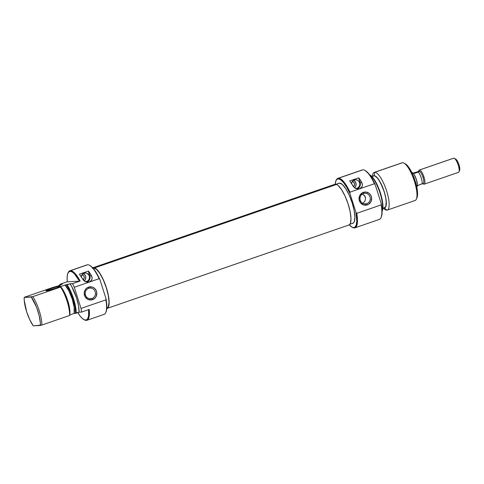 <?xml version="1.0" encoding="UTF-8"?>
<svg xmlns="http://www.w3.org/2000/svg" width="484" height="484" viewBox="0 0 484 484"><rect width="100%" height="100%" fill="white"/><g stroke="black" fill="none" stroke-linecap="round" stroke-linejoin="round"><path stroke-width="0.73" d="M86.479 265.153A26.172 7.411 71 0 1 87.628 264.76L70.446 270.683L70.15 271.312A25.676 7.272 71 0 1 79.521 281.186L67.27 281.803L79.521 281.186L74.451 273.835L72.134 271.911L70.15 271.312L68.595 272.087L67.566 274.18L67.119 277.483L67.27 281.803A25.676 7.272 71 0 1 67.899 273.206A25.676 7.272 71 0 1 70.15 271.312L70.446 270.683A26.172 7.411 71 0 1 80.15 281.022L72.467 283.672A26.172 7.411 71 0 1 74.27 287.26L99.129 278.681L99.952 279.692A25.676 7.272 -109 0 0 90.042 265.571L89.473 265.262A26.172 7.411 71 0 1 99.129 278.681A26.172 7.411 -109 0 0 87.628 264.76A26.172 7.411 71 0 1 89.473 265.262M68.032 272.928A26.172 7.411 71 0 1 69.847 270.798A26.172 7.411 71 0 1 70.446 270.683A26.172 7.411 -109 0 0 68.159 272.619L67.899 273.206M86.787 282.111A4.985 4.767 87.1 0 0 86.83 282.099L89.383 281.972L87.308 282.196L85.269 281.573L82.443 278.838A26.172 7.411 -109 0 0 79.406 274.18L88.445 271.064A26.172 7.411 71 0 1 91.482 275.723L92.142 278.336L91.627 280.121L89.383 281.972L86.83 282.099A4.985 4.767 87.1 0 0 89.836 275.801L91.482 275.723L92.087 277.417L91.99 279.25L91.059 280.895L89.383 281.972L87.308 282.196L85.269 281.573L86.642 281.507A4.362 4.168 -92.9 0 1 85.565 281.718M81.185 276.751A4.362 4.168 -92.9 0 1 83.998 273.218L85.608 273.012L87.18 273.466L88.941 275.214L89.455 276.83L89.34 278.53L88.614 280.048L87.386 281.162L85.027 281.712M88.693 288.325A5.36 5.124 87.1 0 0 85.456 295.089A5.36 5.124 87.1 0 0 91.942 298.501L92.529 299.675A6.607 6.316 -92.9 0 1 84.543 295.47A6.607 6.316 -92.9 0 1 88.53 287.127L88.693 288.325A5.36 5.124 -92.9 0 1 95.354 292.439A5.36 5.124 -92.9 0 1 90.587 298.767A5.36 5.124 -92.9 0 1 88.693 288.325L88.53 287.127L86.388 288.397L84.882 290.424L84.228 292.911L85.045 296.65L87.713 299.3L91.325 299.959L94.67 298.41L96.183 296.377L96.794 292.602L96.013 290.152L94.398 288.198L92.19 287.036L88.53 287.127A6.607 6.316 -92.9 0 1 96.516 291.338A6.607 6.316 -92.9 0 1 92.529 299.675L91.942 298.501L89.207 298.64L91.942 298.501A5.36 5.124 87.1 0 0 95.179 291.737A5.36 5.124 87.1 0 0 88.693 288.325M59.834 286.171L59.937 286.492L59.834 286.171L57.475 286.625L50.862 288.621L46.712 290.243L45.95 290.715L46.276 290.848A7.478 0.587 162.3 0 1 45.932 290.787A7.478 0.587 162.3 0 1 51.855 288.282A7.478 0.587 162.3 0 1 59.834 286.171A7.478 0.587 162.3 0 1 60.179 286.238A7.478 0.587 162.3 0 1 54.256 288.736A7.478 0.587 162.3 0 1 46.276 290.848L55.249 288.404L59.405 286.782L59.834 286.171M106.801 308.157L106.988 308.09A21.187 6.002 -109 0 0 106.026 286.927A21.187 6.002 -109 0 0 93.654 267.936L93.031 268.148L93.654 267.936A21.187 6.002 -109 0 0 93.17 268.027L92.982 268.094M59.859 284.302L67.27 281.748L59.859 284.302L62.297 284.181L59.859 284.302A26.172 7.411 71 0 0 59.937 284.997L59.859 284.302M86.914 320.287L104.096 314.364A26.172 7.411 -109 0 0 105.887 299.856L81.028 308.435A26.172 7.411 71 0 1 81.536 312.083L79.104 312.204L78.517 305.719L76.551 297.902L71.814 286.709L70.035 283.793L67.094 284.81A19.941 5.645 71 0 1 76.163 313.221A19.941 5.645 -109 0 0 67.094 284.81L66.514 284.973A19.656 5.566 71 0 1 75.583 313.378L79.104 312.204A19.941 5.645 -109 0 0 70.035 283.793L72.467 283.672A26.172 7.411 71 0 1 74.27 287.26L81.028 308.435A26.172 7.411 71 0 1 81.536 312.083L89.219 309.433A26.172 7.411 71 0 1 86.914 320.287A26.172 7.411 71 0 1 86.315 320.402A26.172 7.411 71 0 1 84.18 319.73M88.59 309.651A25.676 7.272 71 0 1 83.901 319.591L84.47 319.9A26.172 7.411 -109 0 0 86.315 320.402A26.172 7.411 -109 0 0 89.219 309.433L81.536 312.083L79.104 312.204L74.1 313.457L74.179 307.473L72.243 299.118L68.867 290.836L65.037 285.046L66.514 284.973L70.047 291.277L73.078 299.076L75.038 306.923L75.583 313.378L74.1 313.457L69.738 314.963L74.1 313.457A16.825 4.761 -109 0 0 72.243 299.118A16.825 4.761 -109 0 0 65.037 285.046L70.035 283.793L72.467 283.672L80.15 281.022A26.172 7.411 -109 0 0 70.446 270.683L87.628 264.76A26.172 7.411 -109 0 0 87.023 264.875L69.847 270.798M25.005 297.049L52.816 287.454L60.512 285.27L59.03 285.348L60.512 285.27L55.993 286.831L52.816 287.454L25.005 297.049L24.2 297.418L31.285 297.067A19.221 5.445 71 0 1 40.354 325.472L41.812 325.066A19.941 5.645 -109 0 0 32.743 296.662L31.285 297.067L36.488 307.134L39.065 315.205L40.317 322.544L40.354 325.472L33.269 325.829L29.699 319.573L26.638 311.726L24.236 300.352L24.2 297.418L25.005 297.049M69.623 315.471L41.812 325.066L33.269 325.829A19.221 5.445 71 0 1 24.2 297.418L32.743 296.662L60.56 287.066L60.597 286.601A16.952 4.798 -109 0 1 69.859 313.892L69.387 307.044L67.76 300.673L64.408 292.427L60.597 286.601L60.56 287.066L32.743 296.662A19.941 5.645 71 0 1 41.812 325.066L69.623 315.471A19.941 5.645 -109 0 0 60.56 287.066A19.941 5.645 71 0 1 69.623 315.471L69.66 315.011M59.018 285.784L59.03 285.348L62.297 284.181L59.03 285.348A19.656 5.566 71 0 0 59.018 285.784M65.037 285.046L60.518 286.607L65.037 285.046M106.026 311.98L106.837 307.322L105.966 298.537L99.952 279.692L95.275 271.101L92.184 267.241L90.018 265.559M106.498 308.181L107.593 307.733L108.392 306.529L109.015 302.07L108.283 295.47L106.298 287.75L103.364 280.073L99.934 273.611L96.528 269.346L93.654 267.936L92.565 268.384M77.621 312.428L80.175 316.131L82.601 318.69L84.767 319.954L86.551 319.87L87.852 318.424L88.596 315.707L88.59 309.597M81.028 308.435L74.27 287.26L99.129 278.681L99.952 279.692L105.966 298.537L105.887 299.856L81.028 308.435M81.161 277.036L82.02 274.676L83.998 273.218A4.362 4.168 -92.9 0 1 89.413 276.57A4.362 4.168 -92.9 0 1 86.642 281.507L85.269 281.573L83.605 280.357L79.406 274.18L88.445 271.064L91.482 275.723L89.836 275.801L88.336 271.101L90.072 277.731L89.086 280.436L86.83 282.099M82.758 273.345L84.809 274.7L85.795 277.017L85.39 279.51L84.283 280.95A4.362 4.168 87.1 0 0 83.296 273.539M81.844 274.809L83.266 275.384L84.149 276.691L84.192 278.282L82.964 279.933M81.917 274.821A2.741 2.62 -92.9 0 1 83.121 279.831M83.901 319.591A25.676 7.272 71 0 1 77.767 312.664M105.784 312.543L106.038 311.95A25.676 7.272 -109 0 0 105.966 298.537L105.887 299.856A26.172 7.411 71 0 1 105.784 312.543A26.172 7.411 71 0 1 103.491 314.479M348.613 225.066L349.678 224.497L350.446 223.16L350.979 218.435L350.132 211.611L348.032 203.728L344.995 195.978L341.492 189.553L338.056 185.42L336.525 184.434A21.526 6.092 -109 0 0 334.886 184.295L93.061 267.712A21.526 6.092 71 0 1 94.695 267.846L336.525 184.434L334.868 184.301M92.759 267.846A21.526 6.092 71 0 1 93.061 267.712M107.097 308.405L348.928 224.993A21.526 6.092 -109 0 0 348.498 205.198A21.526 6.092 -109 0 0 336.525 184.434L94.695 267.846A21.526 6.092 71 0 1 106.668 288.615A21.526 6.092 71 0 1 107.097 308.405A21.526 6.092 71 0 1 106.776 308.483L107.853 307.915L108.616 306.578L109.148 301.853L108.301 295.028L106.202 287.145L103.171 279.395L99.668 272.97L96.225 268.838L94.695 267.846L93.37 267.634L92.305 268.203M356.756 213.323L355.934 212.313A25.676 7.272 71 0 1 353.756 227.625L354.361 227.94A26.172 7.411 -109 0 0 356.756 213.323A26.172 7.411 71 0 1 354.96 227.825A26.172 7.411 71 0 1 354.361 227.94L353.756 227.625A25.676 7.272 71 0 1 351.947 227.129A25.676 7.272 71 0 1 349.224 224.854L352.14 227.232L353.756 227.625L354.778 227.305L356.224 225.139L356.799 221.097L355.934 212.313L349.92 193.467L355.934 212.313L356.756 213.323L381.162 204.901L356.756 213.323M336.084 180.465A26.172 7.411 71 0 1 337.892 178.342A26.172 7.411 71 0 1 338.491 178.227A26.172 7.411 -109 0 0 336.205 180.157L335.944 180.75A25.676 7.272 71 0 1 338.195 178.856L338.491 178.227L362.903 169.805A26.172 7.411 71 0 1 364.748 170.308A26.172 7.411 71 0 1 374.404 183.726L375.233 184.737A25.676 7.272 -109 0 0 365.317 170.616L364.748 170.308M351.947 227.129L352.515 227.438A26.172 7.411 -109 0 0 354.361 227.94A26.172 7.411 71 0 1 352.225 227.274M361.76 170.199A26.172 7.411 71 0 1 362.903 169.805L338.491 178.227L338.195 178.856L336.87 179.395L335.902 180.853L335.206 184.216A25.676 7.272 71 0 1 335.944 180.75M352.225 181.579A2.741 2.62 -92.9 0 1 353.429 186.588M353.066 180.102L355.117 181.458L356.103 183.775L355.698 186.273L354.591 187.713A4.362 4.168 87.1 0 0 353.598 180.302M351.463 183.799L352.328 181.439L354.3 179.981A4.362 4.168 -92.9 0 1 359.721 183.327A4.362 4.168 -92.9 0 1 356.944 188.264L355.577 188.337L354.687 187.786L352.745 185.602A26.172 7.411 -109 0 0 349.714 180.943L358.753 177.822A26.172 7.411 71 0 1 361.784 182.48L362.443 185.088L361.941 186.872L359.703 188.724L357.628 188.954L355.583 188.337L353.913 187.12L349.714 180.943L358.753 177.822L361.784 182.48L362.395 184.174L362.298 186.001L361.373 187.647L359.703 188.724L357.628 188.954L355.583 188.337L356.944 188.264L355.329 188.476M366.769 203.703A5.36 5.124 87.1 0 0 370.006 196.94A5.36 5.124 87.1 0 0 363.52 193.527L363.351 192.329A6.607 6.316 -92.9 0 1 371.343 196.54A6.607 6.316 -92.9 0 1 367.356 204.877L366.769 203.703L364.035 203.843L366.769 203.703A5.36 5.124 -92.9 0 1 360.108 199.589A5.36 5.124 -92.9 0 1 364.875 193.261A5.36 5.124 -92.9 0 1 366.769 203.703L367.356 204.877L368.487 204.357L371.004 201.58L371.621 197.805L370.841 195.354L369.225 193.4L365.795 192.015L362.226 192.856L359.703 195.627L359.092 199.408L360.586 202.911L363.69 204.968L367.356 204.877A6.607 6.316 -92.9 0 1 359.364 200.672A6.607 6.316 -92.9 0 1 363.351 192.329L363.52 193.527A5.36 5.124 87.1 0 0 360.284 200.291A5.36 5.124 87.1 0 0 366.769 203.703M362.48 194.023L365.009 196.177L365.662 198.234L364.869 201.296L362.546 203.516L364.869 201.296L365.662 198.234L364.343 195.306L362.056 193.86M369.788 175.057A19.941 5.645 71 0 1 379.565 191.652A19.941 5.645 71 0 1 382.1 210.746A19.941 5.645 -109 0 0 379.565 191.652A19.941 5.645 -109 0 0 369.788 175.057M382.112 211.03A19.656 5.566 -109 0 0 379.94 191.525A19.656 5.566 -109 0 0 369.625 174.827L371.379 175.982L374.543 179.933L377.726 185.929L380.448 193.049L382.784 203.468L382.838 208.701L382.112 211.03M387.267 210.092A19.941 5.645 71 0 1 386.807 210.177L384.338 207.878L385.21 207.521L385.851 206.559L386.19 200.515L385.076 194.677L383.074 188.397L379.081 180.217L376.358 176.811L374.059 175.68A16.952 4.798 71 0 0 373.164 176.061L374.059 175.68L374.719 172.298A19.941 5.645 -109 0 0 372.444 175.982L372.408 176.321A19.941 5.645 71 0 1 374.259 172.389A19.941 5.645 71 0 1 374.719 172.298L402.537 162.703L374.719 172.298L374.059 175.68A16.952 4.798 71 0 1 384.175 191.531A16.952 4.798 71 0 1 384.338 207.878L386.807 210.177A19.941 5.645 -109 0 0 386.619 190.944A19.941 5.645 -109 0 0 374.719 172.298A19.941 5.645 71 0 1 386.365 190.17A19.941 5.645 71 0 1 387.267 210.092L415.084 200.497A19.941 5.645 -109 0 0 414.177 180.574A19.941 5.645 -109 0 0 402.537 162.703A19.941 5.645 71 0 1 403.94 163.09A19.941 5.645 71 0 1 413.917 179.806A19.941 5.645 71 0 1 416.367 199.112A19.941 5.645 71 0 1 414.625 200.582M416.367 199.112L417.014 197.629A18.694 5.294 -109 0 0 414.715 179.528A18.694 5.294 -109 0 0 405.362 163.858L403.94 163.09M382.886 208.308L384.683 207.684A16.825 4.761 -109 0 0 383.921 190.877A16.825 4.761 -109 0 0 374.096 175.801L371.954 176.539L374.096 175.801A16.825 4.761 -109 0 0 373.715 175.873L371.912 176.497M382.892 208.247L384.296 207.757L382.892 208.247M349.829 224.322L352.884 223.269A21.187 6.002 -109 0 0 351.922 202.106A21.187 6.002 -109 0 0 339.556 183.115L336.138 184.295L339.556 183.115A21.187 6.002 -109 0 0 339.066 183.212L336.011 184.265M349.908 224.219L352.4 223.36L349.908 224.219M354.96 227.825L379.371 219.409A26.172 7.411 -109 0 0 381.162 204.901A26.172 7.411 71 0 1 381.059 217.588A26.172 7.411 71 0 1 378.772 219.524M381.307 217.026L382.112 212.367L381.247 203.582L375.233 184.737L374.404 183.726L349.999 192.148L349.92 193.467A25.676 7.272 71 0 0 338.195 178.856L340.706 179.788L343.67 182.728L346.828 187.423L349.92 193.467L349.999 192.148A26.172 7.411 -109 0 0 338.491 178.227A26.172 7.411 71 0 1 349.999 192.148L374.404 183.726A26.172 7.411 -109 0 0 362.903 169.805A26.172 7.411 -109 0 0 362.304 169.92L337.892 178.342M352.4 223.36L353.489 222.918L354.288 221.714L354.911 217.249L354.179 210.655L352.195 202.929L349.26 195.252L345.83 188.79L342.424 184.531L339.556 183.115L338.461 183.563M381.059 217.588L381.319 217.001A25.676 7.272 -109 0 0 381.247 203.582L375.233 184.737L373.715 181.579L368.983 173.998L365.293 170.604M384.296 207.757L385.802 206.45L386.299 202.905L385.712 197.666L384.139 191.531L380.472 182.698L377.701 178.354L375.161 176.061L374.096 175.801L373.231 176.152M401.659 163.005A19.941 5.645 71 0 1 402.537 162.703A19.941 5.645 -109 0 0 402.077 162.793L374.259 172.389M383.382 208.138L383.624 208.38A19.941 5.645 -109 0 0 386.807 210.177A19.941 5.645 71 0 1 383.389 208.132M417.008 197.641L417.468 195.869L417.42 190.89L415.193 180.98L412.61 174.204L409.585 168.505L408.048 166.339L405.223 163.786M381.247 203.582L381.162 204.901L381.247 203.582M358.644 177.864L360.144 182.565L361.784 182.48L360.144 182.565L358.644 177.864M357.089 188.875A4.985 4.767 87.1 0 0 360.144 182.565L360.38 184.495L359.89 186.37L358.747 187.901L357.138 188.857M351.493 183.515A4.362 4.168 -92.9 0 1 354.3 179.981L355.915 179.776L357.482 180.229L358.771 181.276L359.582 182.758L359.781 184.446L359.358 186.086L358.36 187.429L356.944 188.264A4.362 4.168 -92.9 0 1 355.873 188.482M352.152 181.573L353.574 182.147L354.566 183.974L354.312 185.541L353.266 186.691M416.736 186.739A7.478 2.117 -109 0 0 416.288 179.177A7.478 2.117 -109 0 0 411.963 172.594L411.581 172.752M422.556 183.539L423.506 184.053A7.478 2.117 -109 0 0 424.032 184.198A7.478 2.117 -109 0 0 423.96 176.987L422.962 177.259A6.643 1.882 71 0 1 423.573 183.242A6.643 1.882 71 0 1 422.75 183.624M416.482 186.751L418.436 185.166L422.127 183.89A7.429 2.105 -109 0 0 418.351 172.056L419.797 171.403L418.448 171.475L418.999 171.046L419.797 171.403L413.626 172.982L418.448 171.475A6.643 1.882 71 0 1 419.797 171.403L418.351 172.056A7.429 2.105 71 0 1 422.127 183.89L423.573 183.242A6.643 1.882 -109 0 0 422.962 177.259A6.643 1.882 -109 0 0 419.797 171.403A6.643 1.882 71 0 1 422.962 177.259L423.96 176.987A7.478 2.117 71 0 1 424.208 184.168A7.478 2.117 71 0 1 424.032 184.198A7.478 2.117 71 0 1 422.986 183.666M424.208 184.168L458.481 172.34A7.478 2.117 -109 0 0 458.142 164.875A7.478 2.117 -109 0 0 453.774 158.171A7.478 2.117 71 0 1 454.301 158.316A7.478 2.117 71 0 1 458.046 164.584A7.478 2.117 71 0 1 458.959 171.826A7.478 2.117 71 0 1 458.306 172.377M458.959 171.826L459.606 170.344A6.232 1.767 -109 0 0 458.838 164.306A6.232 1.767 -109 0 0 455.722 159.085L454.301 158.316M453.447 158.286A7.478 2.117 71 0 1 453.774 158.171L419.501 169.993A7.478 2.117 71 0 1 423.96 176.987A7.478 2.117 -109 0 0 419.501 169.993L453.774 158.171A7.478 2.117 -109 0 0 453.605 158.201L419.332 170.029A7.478 2.117 71 0 1 419.501 169.993A7.478 2.117 -109 0 0 418.848 170.543L418.418 171.536M418.678 171.173A7.478 2.117 71 0 1 419.332 170.029M459.383 170.671L459.8 169.007L459.001 164.79L457.64 161.517L455.674 159.061M418.351 172.056L414.655 173.326L411.981 172.643L414.655 173.326L418.351 172.056M416.845 186.636L418.436 185.166L422.647 183.587M416.494 186.8L417.166 186.213L417.383 184.64L416.421 179.588L414.177 174.597L412.973 173.091L411.963 172.594A7.478 2.117 -109 0 0 411.86 172.607M69.859 313.892L69.708 315.223"/></g></svg>
